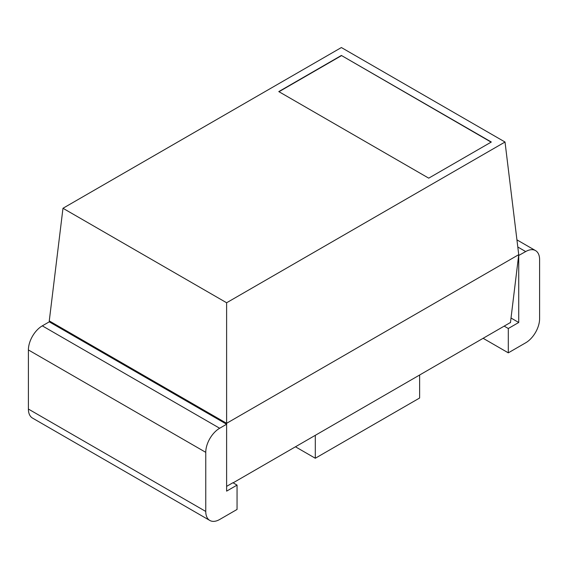 <?xml version="1.0" encoding="UTF-8"?>
<svg xmlns="http://www.w3.org/2000/svg" width="568" height="568" viewBox="0 0 568 568"><rect width="100%" height="100%" fill="white"/><g stroke="black" fill="none" stroke-linecap="round" stroke-linejoin="round"><path stroke-width="0.85" d="M226.618 486.364L232.923 482.729L237.055 485.107L237.055 509.446L219.667 519.486A19.674 11.36 120 0 1 209.826 520.458L32.475 418.062A19.674 11.36 120 0 1 28.4 409.059L28.4 349.945A19.674 11.36 -60 0 1 42.309 325.854L49.267 321.836L226.618 424.232L219.667 428.251L42.309 325.854M209.826 520.458A19.674 11.36 120 0 1 205.758 511.448L205.758 452.341A19.674 11.36 -60 0 1 219.667 428.251M237.055 485.107L226.618 491.135L226.618 423.309L518.733 254.663L505.023 142.021L341.382 47.542L62.977 208.279L226.618 302.758L505.023 142.021M233.121 482.835L510.483 322.482M510.447 322.723L518.733 254.663M49.388 321.907L49.267 320.913L226.618 423.309L226.618 302.758M511.022 318.03L518.733 322.482L508.303 328.503L504.178 326.124M516.93 239.859L535.525 250.594A19.674 11.36 120 0 1 539.6 259.597L539.6 318.705A19.674 11.36 -60 0 1 525.691 342.802L508.303 352.842L483.297 338.4M508.303 352.842L508.303 328.503M295.509 446.817L315.297 458.248L419.624 398.012L419.624 375.164M315.297 458.248L315.297 435.393M49.267 320.913L62.977 208.279M491.32 142.021L341.382 55.458L278.781 91.597L428.719 178.16L491.32 142.021M535.525 250.594A19.674 11.36 120 0 0 525.691 251.567L518.627 255.522M518.733 322.482L518.733 255.579M491.107 142.142L341.382 55.458M341.382 55.7L278.994 91.718M205.758 511.448L28.4 409.059M205.758 452.341L28.4 349.945M517.803 247.016L525.691 251.567"/></g></svg>
